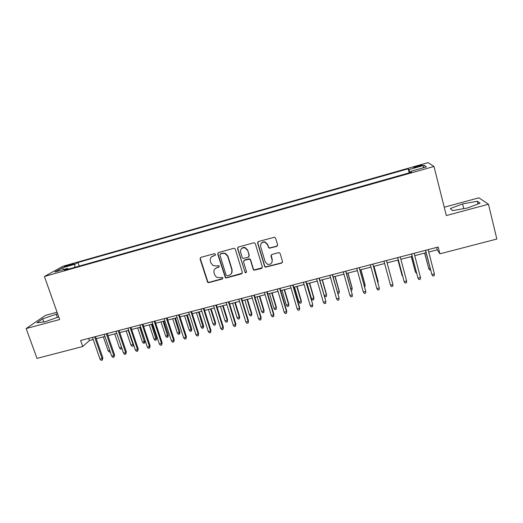 <?xml version="1.0" encoding="UTF-8"?>
<svg xmlns="http://www.w3.org/2000/svg" width="523" height="523" viewBox="0 0 523 523"><rect width="100%" height="100%" fill="white"/><g stroke="black" fill="none" stroke-linecap="round" stroke-linejoin="round"><path stroke-width="0.78" d="M215.515 254.315L214.352 253.668L200.924 257.368L200.061 258.983L207.664 282.368L208.867 282.629L222.236 279.047L222.85 277.929L222.452 277.399L219.954 277.746L216.391 277.125L214.659 274.797L214.064 272.901C213.541 270.384 214.469 268.665 216.842 267.756L218.581 267.286L219.196 266.155L218.732 265.592L216.293 265.978L212.985 265.527L210.978 263.023L210.383 261.114C209.86 258.584 210.782 256.858 213.162 255.93L214.907 255.453L215.515 254.315M417.517 165.974L413.706 167.347C413.327 167.805 414.883 167.569 418.361 166.641L422.179 165.268C422.538 164.81 420.982 165.046 417.517 165.974M276.641 246.411L277.563 244.757L275.628 238.187L274.529 237.22L258.545 241.489L257.63 243.143L264.573 266.318L265.396 267.201L281.577 263.141L282.498 261.507L280.178 253.635L279.204 252.694L278.491 252.694L271.908 254.479L270.986 256.12L272.143 260.016C272.359 263.304 270.809 264.73 267.488 264.292L265.2 261.886L260.637 246.621C260.336 243.574 261.729 242.084 264.828 242.156L267.599 244.718L268.358 247.274L269.352 248.222L276.641 246.411L277.536 245.601M57.072 312.224L45.409 315.389L26.15 328.555L59.661 319.54L44.403 276.49L433.992 166.477L446.335 215.554L488.469 204.225L496.85 239.037L439.902 253.818L438.169 247.026L80.594 340.499L82.712 346.527L89.413 340.506L93.199 339.525M26.15 328.555L37.002 358.392L82.712 346.527M235.311 249.281L234.415 248.373L233.637 248.353L218.575 252.504L217.699 254.132L225.367 277.752L226.446 277.916L241.443 273.895L242.332 272.287L235.311 249.281M238.449 247.026L253.675 242.829L254.355 242.822L255.361 243.77L262.311 266.926L261.402 268.547L253.988 270.221L253.224 269.365L250.406 260.029L249.563 259.14L244.424 260.264L243.528 261.892L246.477 271.587C246.523 272.496 246.091 272.849 245.189 272.646L237.56 248.667L238.449 247.026M249.458 258.793L249.563 259.14L248.909 258.826L244.614 259.99L243.796 260.657M66.552 266.364L74.148 263.762L69.448 264.743L64.349 266.632L66.552 266.364M44.403 276.49L62.91 266.266L428.049 162.633L433.992 166.477M409.215 172.858L408.175 168.818L78.012 262.474L74.828 264.292L74.737 267.364M408.175 168.818L408.979 169.589L424.166 165.288L426.435 166.902L410.803 171.328L411.673 172.159L64.211 270.339L67.65 268.377L54.765 272.025L62.25 267.854L74.828 264.292M488.469 204.225L478.859 197.838L444.236 207.226M428.729 252.027L437.287 249.798L439.902 253.818M96.245 338.727L104.946 336.459M107.967 335.668L116.773 333.373M119.774 332.589L128.678 330.268M131.659 329.49L140.661 327.143M143.622 326.372L152.729 323.999M155.664 323.234L164.876 320.834M167.791 320.069L177.101 317.644M179.997 316.886L189.411 314.434M192.281 313.682L201.806 311.198M204.656 310.459L214.286 307.949M217.11 307.21L226.851 304.667M229.649 303.941L239.508 301.372M242.28 300.647L252.243 298.051M254.989 297.332L265.069 294.704M267.789 293.991L277.988 291.337M280.681 290.631L290.991 287.944M293.658 287.251L304.085 284.532M306.733 283.839L317.278 281.093M319.893 280.406L330.556 277.628M333.144 276.955L343.931 274.144M346.494 273.47L357.405 270.626M359.935 269.966L370.97 267.09M373.468 266.436L384.634 263.527M387.098 262.886L398.349 259.951M400.88 259.29L412.163 256.348M414.752 255.675L426.075 252.72M88.675 338.388L89.413 340.506M436.679 247.418L437.287 249.798M79.261 266.083L78.012 262.474M68.395 269.155L67.65 268.377M410.803 171.328L410.986 172.355M409.954 172.649L408.979 169.589M63.78 269.476L62.25 267.854M424.166 165.288L422.885 167.909M57.628 313.793L42.677 318.795L36.95 322.743L45.076 321.789L58.726 316.892M477.336 201.244L462.58 203.931L450.329 208.546L452.532 210.638L467.569 207.964L480.127 203.192L477.336 201.244L478.009 203.996M43.808 321.939L42.677 318.795M57.373 317.376L56.164 313.977M463.744 208.644L462.58 203.931M215.437 255.047L211.377 256.97M214.914 268.933L217.078 267.469L219.144 266.828M200.505 257.571L200.329 258.708L207.919 282.054L209.115 282.315L222.818 278.55M218.091 252.759L217.934 253.864L225.59 277.445L226.662 277.615L242.28 273.196M220.523 253.91L219.915 255.047L226.132 275.131L227.289 275.778L229.126 275.281C231.519 274.379 232.454 272.66 231.944 270.13L227.708 256.375L225.125 253.57L222.373 253.4L220.222 254.06M231.506 273.542L231.944 270.13M220.758 253.642L222.595 253.139L225.348 253.302L227.93 256.107L232.153 269.835M249.739 258.865L250.582 259.754L253.4 269.07L254.158 269.927L262.285 267.756M237.88 247.353L237.756 248.412L244.875 271.77L245.372 272.352L246.464 272.163M247.464 250.301L244.96 247.824C241.757 247.562 240.292 249.013 240.58 252.191L242.208 257.545L243.038 258.427L248.183 257.303L249.085 255.669L247.647 250.046L245.143 247.569C243.522 247.189 242.214 247.641 241.221 248.935M249.007 256.63L249.085 255.669M247.647 250.046L249.262 255.401M261.114 243.587C262.023 242.208 263.311 241.646 264.978 241.914L267.743 244.463L268.502 247.019L269.495 247.961L276.772 246.156M272.006 262.402L272.143 260.016M271.156 255.015L272.28 259.741M257.885 241.907L257.793 242.894L264.723 266.03L265.547 266.913L281.694 262.86L282.505 262.232M110.242 351.829L109.294 352.071L108.169 350.861L103.345 336.877M108.169 350.861L109.765 350.449M94.565 336.851L102.116 358.582L102.868 357.817L102.351 360.066L102.116 358.582L100.011 359.118L92.46 337.4M102.868 357.817L95.506 336.603M102.351 360.066L101.181 360.367L100.011 359.118M121.983 348.645L120.636 349.168L119.519 347.945L114.72 333.909M119.519 347.945L121.565 347.422L121.774 348.874M133.594 344.801L133.195 345.951L132.051 346.239L130.94 345.017L133.005 344.487L128.233 330.386M133.195 345.951L133.358 344.101M130.94 345.017L126.167 330.922M145.119 340.839L144.694 343.003L143.537 343.297L142.439 342.068L144.518 341.539L145.119 340.839L140.543 327.176M144.694 343.003L139.772 327.378M142.439 342.068L137.686 327.921M156.671 337.878L156.266 340.042L155.102 340.342L154.01 339.1L156.096 338.564L156.671 337.878L152.121 324.155M156.266 340.042L151.376 324.352M154.01 339.1L149.284 324.894M106.332 333.772L113.844 355.594L114.563 354.836L114.066 357.091L113.844 355.594L111.726 356.137L104.208 334.328M114.563 354.836L107.235 333.537M114.066 357.091L112.89 357.386L111.726 356.137M118.178 330.68L125.651 352.587L126.331 351.835L125.853 354.091L125.651 352.587L123.52 353.13L116.041 331.236M126.331 351.835L119.048 330.451M125.853 354.091L124.67 354.391L123.52 353.13M130.103 327.561L137.529 349.56L138.177 348.815L137.726 351.07L137.529 349.56L135.385 350.109L127.952 328.124M138.177 348.815L130.933 327.346M137.726 351.07L136.536 351.378L135.385 350.109M142.106 324.423L149.493 346.514L150.108 345.775L149.67 348.03L149.493 346.514L147.336 347.063L139.942 324.986M150.108 345.775L142.903 324.214M149.67 348.03L148.473 348.338L147.336 347.063M168.295 334.89L167.909 337.06L166.739 337.361L165.654 336.112L167.759 335.576L168.295 334.89L163.771 321.122M167.909 337.06L163.065 321.305M165.654 336.112L160.953 321.854M154.193 321.266L161.535 343.448L162.11 342.715L161.699 344.977L161.535 343.448L159.358 344.003L152.01 321.835M162.11 342.715L154.952 321.063M161.699 344.977L160.496 345.278L159.358 344.003M179.997 331.889L179.624 334.06L178.454 334.36L177.369 333.112L179.487 332.569L179.997 331.889L175.493 318.062M179.624 334.06L174.819 318.239M177.369 333.112L172.701 318.788M166.353 318.082L173.656 340.362L174.198 339.636L173.806 341.892L173.656 340.362L171.472 340.918L164.163 318.657M174.198 339.636L167.079 317.892M173.806 341.892L172.59 342.205L171.472 340.918M191.771 328.869L191.425 331.039L190.241 331.34L189.169 330.085L191.3 329.536L191.771 328.869L187.293 314.983M191.425 331.039L186.659 315.153M189.169 330.085L184.521 315.709M178.605 314.879L185.861 337.25L186.365 336.531L185.998 338.793L185.861 337.25L183.658 337.812L176.395 315.461M186.365 336.531L179.284 314.702M185.998 338.793L184.776 339.107L183.658 337.812M203.624 325.829L203.297 327.999L202.107 328.307L201.041 327.038L203.186 326.489L203.624 325.829L199.171 311.885M203.297 327.999L198.57 312.041M201.041 327.038L196.419 312.604M190.934 311.656L198.145 334.119L198.616 333.413L198.269 335.674L198.145 334.119L195.929 334.687L188.711 312.238M198.616 333.413L191.581 311.492M198.269 335.674L197.04 335.988L195.929 334.687M215.548 322.763L215.247 324.94L214.044 325.247L212.992 323.972L215.149 323.423L215.548 322.763L211.129 308.773M215.247 324.94L215.149 323.423L210.566 308.916M212.992 323.972L208.402 309.479M203.349 308.413L210.514 330.967L210.946 330.268L210.625 332.53L210.514 330.967L208.285 331.536L201.107 309.001M210.946 330.268L203.957 308.256M210.625 332.53L209.383 332.85L208.285 331.536M227.557 319.684L227.276 321.861L226.067 322.168L225.014 320.887L227.191 320.331L227.557 319.684L223.164 305.635M227.276 321.861L227.191 320.331L222.635 305.772M225.014 320.887L220.458 306.341M215.849 305.144L222.968 327.797L223.36 327.104L223.06 329.366L222.968 327.797L220.726 328.372L213.593 305.733M223.36 327.104L216.417 304.994M223.06 329.366L221.811 329.686L220.726 328.372M239.639 316.585L239.384 318.762L238.168 319.069L237.122 317.781L239.312 317.226L239.639 316.585L235.278 302.471M239.384 318.762L239.312 317.226L234.788 302.601M237.122 317.781L232.591 303.17M228.433 301.856L235.507 324.6L235.86 323.914L235.585 326.182L235.507 324.6L233.245 325.182L226.165 302.451M235.86 323.914L228.963 301.719M235.585 326.182L234.33 326.502L233.245 325.182M251.805 313.46L251.57 315.637L250.347 315.951L249.314 314.656L251.511 314.094L251.805 313.46L247.471 299.293M251.57 315.637L251.511 314.094L247.019 299.411M249.314 314.656L244.81 299.986M241.103 298.541L248.131 321.384L248.445 320.71L248.196 322.979L248.131 321.384L245.856 321.965L238.815 299.143M248.445 320.71L241.593 298.417M248.196 322.979L246.928 323.299L245.856 321.965M264.05 310.316L263.834 312.499L262.605 312.813L261.578 311.512L263.795 310.943L264.05 310.316L259.741 296.096M263.834 312.499L263.795 310.943L259.33 296.201M261.578 311.512L257.107 296.783M257.584 242.613L257.761 242.947M276.379 307.158L276.183 309.335L274.948 309.655L273.928 308.341L276.164 307.772L276.379 307.158L272.097 292.873M276.183 309.335L276.164 307.772L271.725 292.972M273.928 308.341L269.489 293.553M288.788 303.974L288.618 306.151L287.369 306.471L286.362 305.157L288.604 304.582L288.788 303.974L284.538 289.631M288.618 306.151L288.604 304.582L284.205 289.716M286.362 305.157L281.949 290.304M301.281 300.764L301.13 302.948L299.875 303.268L298.875 301.948L301.137 301.366L301.281 300.764L297.057 286.362M301.13 302.948L301.137 301.366L296.763 286.441M298.875 301.948L294.495 287.029M313.852 297.541L313.728 299.718L312.466 300.045L311.473 298.711L313.748 298.13L313.852 297.541L309.668 283.074M313.728 299.718L313.748 298.13L309.407 283.146M311.473 298.711L307.125 283.741M324.208 295.449L326.45 294.874L326.509 294.292L322.358 279.766M326.509 294.292L326.411 296.476L326.45 294.874L322.142 279.825M326.411 296.476L325.143 296.803L324.24 295.573M337.427 292.056L339.231 291.592L339.257 291.017L335.132 276.438M339.257 291.017L339.179 293.207L339.231 291.592L334.962 276.477M339.179 293.207L337.806 293.396M350.737 288.644L352.103 288.291L352.084 287.728L347.998 273.078M351.155 290.141L352.038 289.912L352.103 288.291L347.867 273.117M364.139 285.205L365.067 284.97L365.002 284.414L360.948 269.705M364.557 286.709L364.976 286.597L365.067 284.97L360.857 269.724M377.639 281.747L378.109 281.622L378.011 281.073L373.984 266.305M378.018 283.126L378.109 281.622L373.938 266.318M391.106 277.713L387.112 262.879L391.106 277.713M397.944 260.055L402.089 275.471L397.983 260.049M402.743 276.458L402.089 275.471L402.455 275.379M411.241 256.59L415.393 272.065L411.32 256.571M416.628 273.372L415.393 272.065L416.23 271.849M424.624 253.099L428.782 268.626L424.748 253.067M430.501 269.822L429.69 270.031L428.782 268.626L430.102 268.286M253.864 295.207L260.846 318.147L261.121 317.481L260.885 319.749L260.846 318.147L258.552 318.736L251.563 295.809M261.121 317.481L254.309 295.09M260.885 319.749L259.617 320.076L258.552 318.736M266.71 291.847L273.64 314.885L273.875 314.225L273.673 316.5L273.64 314.885L271.332 315.474L264.39 292.455M273.875 314.225L267.116 291.742M273.673 316.5L272.385 316.827L271.332 315.474M279.648 288.467L286.526 311.603L286.722 310.95L286.539 313.225L286.526 311.603L284.205 312.198L277.314 289.075M286.722 310.95L280.008 288.376M286.539 313.225L285.251 313.552L284.205 312.198M292.677 285.061L299.502 308.302L299.653 307.655L299.502 309.93L299.502 308.302L297.162 308.897L290.324 285.676M299.653 307.655L292.991 284.976M299.502 309.93L298.202 310.257L297.162 308.897M305.792 281.636L312.682 304.334L312.551 306.609L312.571 304.968L310.211 305.569L303.425 282.25M312.682 304.334L306.066 281.564M312.551 306.609L311.244 306.942L310.211 305.569M319.004 278.177L325.796 300.993L325.692 303.268L325.731 301.621L323.351 302.222L316.618 278.805M325.796 300.993L319.233 278.118M325.692 303.268L324.371 303.601L323.351 302.222M332.308 274.699L339.002 297.626L338.924 299.901L338.976 298.241L336.583 298.855L329.908 275.327M339.002 297.626L332.491 274.653M338.924 299.901L337.596 300.241L336.583 298.855M349.913 295.456L350.913 296.855L352.247 296.515L352.319 294.848L349.913 295.456L343.284 271.829M345.703 271.202L352.319 294.848L345.847 271.162M363.328 292.037L364.322 293.442L365.669 293.102L365.76 291.422L363.328 292.037L356.758 268.312M359.196 267.671L365.76 291.422L359.294 267.645M376.848 288.598L377.828 290.01L379.182 289.664L379.286 287.977L376.848 288.598L370.33 264.762M372.788 264.122L379.286 287.977L372.834 264.108M390.459 285.127L391.426 286.552L392.793 286.205L392.917 284.505L390.459 285.127L384 261.186M392.76 283.924L386.471 260.546L392.76 283.924M397.728 257.604L404.161 281.636L397.768 257.591M406.639 281.008L406.495 282.721L405.122 283.067L404.161 281.636L406.639 281.008L400.252 256.937M411.542 253.988L417.969 278.118L411.634 253.969M420.466 277.484L420.302 279.21L418.916 279.557L417.969 278.118L420.466 277.484L414.138 253.309M425.461 250.354L431.874 274.575L425.598 250.314M434.391 273.941L434.208 275.673L432.809 276.026L431.874 274.575L434.391 273.941L428.121 249.654M69.696 265.462L69.448 264.743M72.135 264.645L71.926 264.037"/></g></svg>
